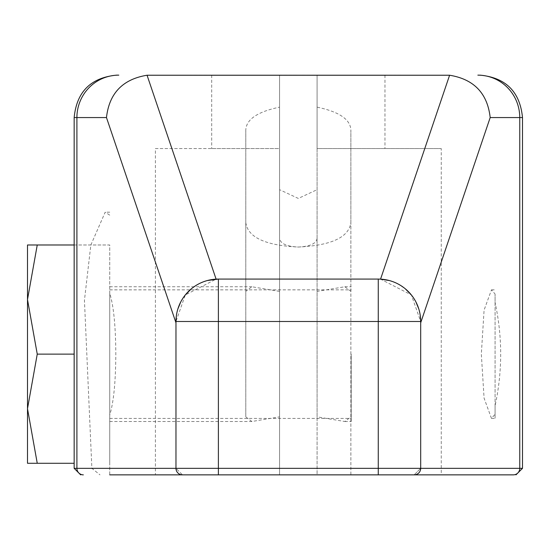 <?xml version="1.0" encoding="UTF-8"?>
<svg xmlns="http://www.w3.org/2000/svg" width="550" height="550" viewBox="0 0 550 550"><rect width="100%" height="100%" fill="white"/><g stroke="black" fill="none" stroke-linecap="round" stroke-linejoin="round"><path stroke-width="0.41" stroke-dasharray="2.75 2.06" d="M109.732 474.856L109.732 415.023C113.637 402.401 115.665 382.099 115.816 354.124C115.665 326.157 113.637 305.855 109.732 293.232L109.732 474.856L513.308 474.856A6.524 6.449 90 0 0 519.757 468.332L519.757 117.562L490.188 117.562C487.465 93.321 473.935 79.214 449.598 75.233L300.293 75.144M109.732 468.332L175.966 468.332A6.524 6.524 90 0 0 182.49 474.856L175.966 468.332A6.524 6.524 90 0 0 182.49 474.856L175.966 468.332L378.269 468.332L378.269 474.856L279.565 474.856L279.565 75.144L147.056 75.233C122.726 79.214 109.196 93.321 106.473 117.562L175.966 322.795L175.966 321.496A42.419 42.419 0 0 1 218.384 279.077L378.269 279.077L216.102 279.139L185.316 294.931L175.966 321.496L175.966 468.332L175.966 321.496L218.384 321.496L218.384 279.077L378.269 279.077L380.559 279.139L411.345 294.931L420.695 321.496L420.695 322.795L490.188 117.562M296.361 75.144L279.565 75.144L279.565 148.562L155.409 148.562L155.409 474.856L279.565 474.856L279.565 416.859L251.845 421.506L245.795 416.907L245.795 130.034C246.269 119.384 257.531 111.753 279.565 107.154L279.565 238.294C280.259 243.561 286.509 246.476 298.327 247.039C331.423 245.458 348.934 237.291 350.866 222.544L350.866 474.856L245.795 474.856L279.565 474.856L279.565 148.562L279.565 474.856M317.089 291.397L317.089 75.144L384.959 75.144L317.089 75.144L317.089 148.562L441.251 148.562L441.251 474.856L317.089 474.856L317.089 75.144L317.089 474.856L350.866 474.856L350.866 291.349L344.816 286.749L317.089 291.397L317.089 416.859L344.816 421.506L350.866 416.907M317.089 416.859L317.089 148.562L441.251 148.562M155.409 148.562L279.565 148.562L211.702 148.562L279.565 148.562L279.565 75.144L211.702 75.144L279.565 75.144L279.565 189.688L298.327 198.433L317.089 189.688M416.659 474.361A6.524 6.524 0 0 0 420.695 468.332L420.695 322.795M495.082 414.219L495.082 405.749C502.535 371.332 502.535 336.923 495.082 302.507L495.082 294.037L491.48 289.836L484.082 310.111L481.332 354.124L484.082 398.145L491.48 418.419L495.082 414.219L495.082 418.406L495.082 294.037M109.732 215.146L105.181 212.183L90.839 245.032L84.439 300.355L91.871 468.332L99.997 474.856M109.732 293.232L109.732 415.023M74.161 244.984L109.732 244.984L109.732 463.272L109.732 244.984L27.5 244.984L27.5 299.558L37.249 244.984M351.196 354.124L351.196 421.506L351.196 354.124M279.565 107.154L279.565 416.859M245.795 130.034L245.795 416.907M350.866 291.349L350.866 130.034C350.384 119.384 339.13 111.753 317.089 107.154M279.565 291.397L251.845 286.749L245.795 291.349M495.082 302.507L495.082 405.749M350.866 222.544L350.866 130.034M245.795 222.544C247.727 237.291 265.238 245.458 298.327 247.039C310.145 246.476 316.401 243.561 317.089 238.294M279.565 238.294L279.565 189.688M37.249 354.124L27.5 299.558L27.5 408.698L37.249 354.124L74.161 354.124M27.5 463.272L37.249 463.272L27.5 408.698L27.5 463.272M37.249 463.272L74.161 463.272M414.164 474.856L420.695 468.332L414.164 474.856A6.524 6.524 0 0 0 416.618 474.382M389.249 280.528L396.626 283.257M397.664 283.772L405.199 288.722M411.345 294.931L415.889 301.888M418.797 308.962L420.289 315.686M175.966 468.332L175.966 322.795M207.405 280.528L200.049 283.243M198.997 283.772L191.455 288.722M185.316 294.931L180.771 301.888M177.863 308.962L176.364 315.686M218.384 474.856L218.384 321.496L420.695 321.496A42.419 42.419 0 0 0 378.269 279.077L378.269 468.332L522.5 468.332M477.854 75.144A42.419 41.903 -90 0 1 519.757 117.562L522.5 117.562M380.559 279.139L449.598 75.233M147.056 75.233L216.102 279.139M420.695 321.496A42.419 42.419 0 0 0 378.269 279.077M106.473 117.562L74.161 117.562M83.346 474.856A6.524 6.449 90 0 1 76.904 468.332L76.904 117.562A42.419 41.903 -90 0 1 118.8 75.144M74.161 468.332L91.871 468.332M344.816 421.506L351.196 421.506M109.732 421.506L251.845 421.506M344.816 286.749L351.196 286.749M109.732 286.749L251.845 286.749M109.732 289.85L351.196 289.85M491.48 418.406L495.082 418.406M491.48 289.85L495.082 289.85M109.732 418.406L351.196 418.406M211.702 75.144L211.702 148.562M384.959 75.144L384.959 148.562M109.732 212.19L105.181 212.19"/><path stroke-width="0.82" d="M515.976 474.856L522.5 468.332L519.757 468.332A6.524 6.449 -90 0 1 513.308 474.856L109.732 474.856M279.565 474.856L155.409 474.856M441.251 474.856L378.269 474.856L378.269 468.332L175.966 468.332L175.966 321.496A42.419 42.419 0 0 1 218.384 279.077L207.405 280.528M477.854 75.144A42.419 41.903 90 0 1 519.757 117.562L490.188 117.562C487.465 93.321 473.935 79.214 449.598 75.233L147.056 75.233C122.726 79.214 109.196 93.321 106.473 117.562L76.904 117.562L76.904 468.332L74.161 468.332L80.685 474.856M118.8 75.144L116.579 75.144L118.8 75.144A42.419 41.903 90 0 0 76.904 117.562L74.161 117.562C76.67 91.795 90.812 77.66 116.579 75.144M74.161 244.984L37.249 244.984L27.5 299.558L37.249 354.124L27.5 408.698L37.249 463.272L27.5 463.272L27.5 244.984L37.249 244.984M74.161 354.124L37.249 354.124M74.161 463.272L37.249 463.272M522.5 468.332L522.5 117.562L519.757 117.562L519.757 468.332L420.695 468.332A6.524 6.524 -90 0 1 414.164 474.856A6.524 6.524 -90 0 0 420.695 468.332L420.695 321.496A42.419 42.419 0 0 0 378.269 279.077L218.384 279.077L218.384 321.496L175.966 321.496L176.364 315.686M182.49 474.856A6.524 6.524 0 0 1 175.966 468.332L76.904 468.332A6.524 6.449 -90 0 0 83.346 474.856M449.598 75.233L380.559 279.139L378.269 279.077L378.269 321.496L218.384 321.496L218.384 474.856M380.559 279.139L389.249 280.528M396.626 283.257L397.664 283.772M405.199 288.722L411.345 294.931M415.889 301.888L418.797 308.962M420.289 315.686L420.695 321.496L378.269 321.496L378.269 468.332L420.695 468.332M200.049 283.243L198.997 283.772M191.455 288.722L185.316 294.931M180.771 301.888L177.863 308.962M216.102 279.139L147.056 75.233M490.188 117.562L420.695 322.795M175.966 322.795L106.473 117.562M74.161 468.332L74.161 117.562M522.5 117.562C519.991 91.795 505.849 77.66 480.081 75.144"/></g></svg>
